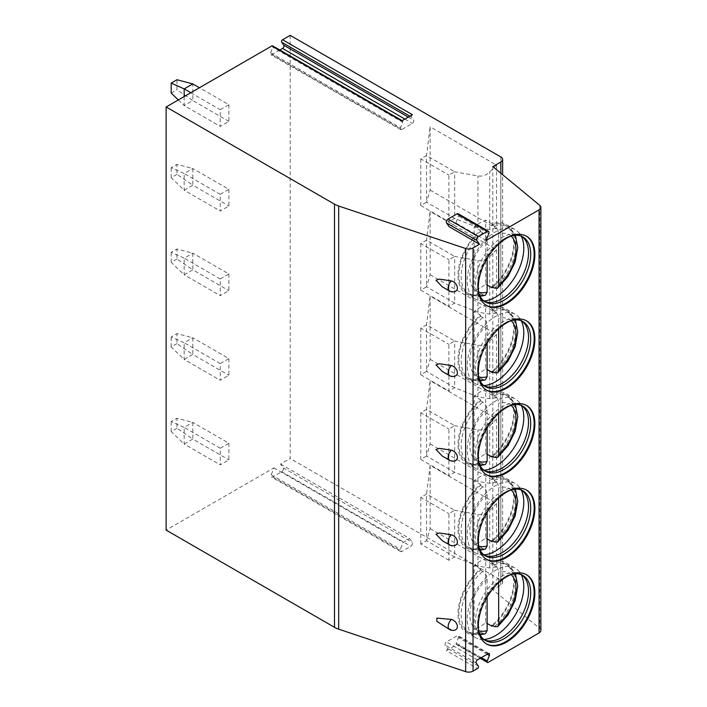 <?xml version="1.0" encoding="UTF-8"?>
<svg xmlns="http://www.w3.org/2000/svg" width="707" height="707" viewBox="0 0 707 707"><rect width="100%" height="100%" fill="white"/><g stroke="black" fill="none" stroke-linecap="round" stroke-linejoin="round"><path stroke-width="0.53" stroke-dasharray="3.54 2.65" d="M486.133 240.407L455.838 222.917L449.201 226.744M412.42 114.711A1.529 0.884 120 0 0 411.483 117.132L413.63 120.181A2.041 1.175 -60 0 1 413.63 121.843A2.041 1.175 -60 0 1 412.384 123.398L401.744 129.54A2.041 1.175 -60 0 1 400.728 129.646A2.041 1.175 -60 0 1 400.498 127.764L402.645 122.231A1.529 0.884 120 0 0 402.469 120.826A1.529 0.884 120 0 0 401.709 120.906M272.628 45.867A1.529 0.884 -60 0 1 272.805 47.272L402.645 122.231M279.813 50.011L271.903 54.58A2.041 1.175 -60 0 1 270.887 54.678A2.041 1.175 -60 0 1 270.657 52.804L272.805 47.272M290.206 35.35L290.206 458.481L280.538 464.057L283.207 467.848A2.448 1.414 -60 0 1 281.704 471.71L272.743 476.889A2.448 1.414 -60 0 1 271.515 477.013A2.448 1.414 -60 0 1 271.241 474.759L273.909 467.893L166.136 530.109M228.891 443.236L228.891 459.895L220.239 464.888L220.239 448.229L228.891 443.236L192.825 422.415L184.174 427.408L171.191 421.575L176.962 418.244L192.825 422.415L192.825 439.074L176.962 428.239L176.962 418.244M228.891 358.608L228.891 375.267L220.239 380.269L220.239 363.61L228.891 358.608L192.825 337.787L184.174 342.78L171.191 336.956L176.962 333.624L192.825 337.787L192.825 354.446L176.962 343.62L176.962 333.624M228.891 273.98L228.891 290.639L220.239 295.641L220.239 278.982L228.891 273.98L192.825 253.159L184.174 258.161L171.191 252.328L176.962 248.997L192.825 253.159L192.825 269.818L176.962 258.992L176.962 248.997M228.891 189.361L228.891 206.02L220.239 211.013L220.239 194.354L228.891 189.361L192.825 168.531L184.174 173.533L171.191 167.7L176.962 164.369L192.825 168.531L192.825 185.19L176.962 174.364L176.962 164.369M228.891 104.733L228.891 121.392L220.239 126.385L220.239 109.726L228.891 104.733L199.462 87.739M442.361 625.377L451.446 629.751A6.345 4.481 -134.9 0 0 455.202 629.972M455.202 545.353A6.345 4.481 -134.9 0 1 451.446 545.124L442.361 540.749M455.202 460.725A6.345 4.481 -134.9 0 1 451.446 460.504L442.361 456.121M455.202 376.097A6.345 4.481 -134.9 0 1 451.446 375.877L442.361 371.502M455.202 291.478A6.345 4.481 -134.9 0 1 451.446 291.249L442.361 286.874M446.426 650.643A1.529 0.884 120 0 0 447.363 648.231L445.216 645.173A2.041 1.175 -60 0 1 446.471 641.956L457.102 635.814A2.041 1.175 -60 0 1 458.127 635.717A2.041 1.175 -60 0 1 458.357 637.599L456.209 643.123A1.529 0.884 120 0 0 456.377 644.528A1.529 0.884 120 0 0 457.146 644.457L446.426 650.643L477.446 668.548M540.864 630.476A6.124 3.535 0 0 0 539.75 628.443L492.797 589.726L500.839 585.078A6.124 3.535 0 0 0 502.633 582.586A6.124 3.535 0 0 0 500.839 580.085L290.206 458.481M280.538 464.057L409.662 538.601L412.322 542.393A2.448 1.414 -60 0 1 410.829 546.264L401.859 551.433A2.448 1.414 -60 0 1 400.63 551.557A2.448 1.414 -60 0 1 400.356 549.304L403.025 542.437L409.662 538.601M273.909 467.893L403.025 542.437M492.797 166.596L492.797 589.726M430.148 528.606L496.508 566.926L496.508 503.623L430.148 465.303L430.148 528.606L426.542 540.687L454.672 556.93L454.672 510.286L477.941 514.484C482.386 515.058 486.31 513.715 489.712 510.454L496.508 503.623M430.148 443.987L496.508 482.298L496.508 418.995L430.148 380.684L430.148 443.987L426.542 456.059L454.672 472.303L454.672 425.658L477.941 429.865C482.386 430.439 486.31 429.096 489.712 425.826L496.508 418.995M430.148 359.359L496.508 397.67L496.508 334.367L430.148 296.056L430.148 359.359L426.542 371.431L454.672 387.675L454.672 341.03L477.941 345.237C482.386 345.811 486.31 344.468 489.712 341.207L496.508 334.367M430.148 274.731L496.508 313.051L496.508 249.748L430.148 211.428L430.148 274.731L426.542 286.812L454.672 303.056L454.672 256.411L477.941 260.609C482.386 261.183 486.31 259.84 489.712 256.579L496.508 249.748M430.148 190.103L496.508 228.423L496.508 165.12L430.148 126.8L430.148 190.103L426.542 202.184L454.672 218.428L454.672 171.783L477.941 175.981C482.386 176.564 486.31 175.221 489.712 171.951L496.508 165.12M496.508 566.926L489.712 567.942L477.941 566.121L454.672 556.93L448.901 560.262L448.901 513.618L454.672 510.286L426.542 494.043L420.771 497.374L448.901 513.618M430.148 465.303L426.542 494.043L426.542 540.687L420.771 544.019L448.901 560.262M420.771 544.019L420.771 497.374M496.508 482.298L489.712 483.314L477.941 481.494L454.672 472.303L448.901 475.634L448.901 428.99L454.672 425.658L426.542 409.415L420.771 412.747L448.901 428.99M420.771 412.747L420.771 459.391L426.542 456.059L426.542 409.415L430.148 380.684M420.771 459.391L448.901 475.634M496.508 397.67L489.712 398.686L477.941 396.874L454.672 387.675L448.901 391.006L448.901 344.362L454.672 341.03L426.542 324.787L420.771 328.119L448.901 344.362M420.771 328.119L420.771 374.763L426.542 371.431L426.542 324.787L430.148 296.056M420.771 374.763L448.901 391.006M496.508 313.051L489.712 314.067L477.941 312.247L454.672 303.056L448.901 306.387L448.901 259.743L454.672 256.411L426.542 240.168L420.771 243.5L448.901 259.743M420.771 243.5L420.771 290.144L426.542 286.812L426.542 240.168L430.148 211.428M420.771 290.144L448.901 306.387M496.508 228.423L489.712 229.439L477.941 227.619L454.672 218.428L448.901 221.759L448.901 175.115L454.672 171.783L426.542 155.54L420.771 158.872L448.901 175.115M420.771 158.872L420.771 205.516L426.542 202.184L426.542 155.54L430.148 126.8M420.771 205.516L448.901 221.759M458.233 213.788A2.448 1.414 -60 0 1 458.507 216.042L455.838 222.917M526.238 574.57A39.99 23.084 120 0 0 525.884 574.349A39.99 23.084 120 0 0 505.885 576.338A39.99 23.084 120 0 0 477.614 625.306L477.614 623.309A37.542 21.678 -60 0 0 478.948 632.138M486.257 643.821A39.99 23.084 -60 0 1 485.895 643.617A39.99 23.084 -60 0 1 477.614 625.306M512.469 574.075A37.542 21.678 120 0 0 504.153 577.336A37.542 21.678 120 0 0 477.614 623.309M521.801 574.897A37.542 21.678 120 0 0 520.741 574.217A37.542 21.678 120 0 0 491.807 584.274A37.542 21.678 120 0 0 475.422 622.045A37.542 21.678 -60 0 0 483.199 639.234L485.382 640.498M484.322 639.808A37.542 21.678 -60 0 1 483.199 639.234M483.871 639.473A39.99 23.084 -60 0 1 479.664 639.181A39.99 23.084 -60 0 1 475.511 637.626A39.99 23.084 -60 0 1 467.23 619.314A39.99 23.084 120 0 1 484.684 579.077A39.99 23.084 120 0 1 515.5 568.366A39.99 23.084 120 0 1 518.929 571.176A39.99 23.084 120 0 1 521.28 574.676M492.77 625.686A39.99 23.084 -60 0 0 514.546 581.331A39.99 23.084 120 0 0 506.265 563.028A39.99 23.084 120 0 0 492.045 562.365L485.691 558.698A39.99 23.084 120 0 0 474.15 565.361L474.15 629.283A39.99 23.084 120 0 0 485.691 622.628L485.691 558.698M480.504 569.029L480.504 570.054A38.761 22.377 -60 0 0 459.983 603.893A38.761 22.377 -60 0 0 466.894 631.227A38.761 22.377 -60 0 0 480.504 631.925L480.504 632.951A39.99 23.084 -60 0 1 466.275 632.288A39.99 23.084 -60 0 1 457.995 613.985A39.99 23.084 120 0 1 480.504 569.029L474.15 565.361M492.045 562.365L492.045 563.391A38.761 22.377 -60 0 1 505.646 564.089A38.761 22.377 -60 0 1 512.557 591.432A38.761 22.377 -60 0 1 492.045 625.262M487.132 623.459L485.691 622.628M492.045 563.391L494.343 564.716C496.994 566.572 498.435 569.117 498.674 572.352L498.674 582.648M480.504 632.951L474.15 629.283M480.504 631.925L482.801 633.26L485.417 633.728M480.504 570.054L482.801 571.38C485.444 573.218 486.884 575.763 487.132 579.015L487.132 596.973M526.238 489.942A39.99 23.084 120 0 0 525.884 489.73A39.99 23.084 120 0 0 505.885 491.71A39.99 23.084 120 0 0 477.614 540.687L477.614 538.681A37.542 21.678 -60 0 0 478.948 547.51M486.257 559.193A39.99 23.084 -60 0 1 485.895 558.99A39.99 23.084 -60 0 1 477.614 540.687M512.469 489.447A37.542 21.678 120 0 0 504.153 492.708A37.542 21.678 120 0 0 477.614 538.681M521.801 490.269A37.542 21.678 120 0 0 520.741 489.589A37.542 21.678 120 0 0 491.807 499.646A37.542 21.678 120 0 0 475.422 537.426A37.542 21.678 -60 0 0 483.199 554.606L485.382 555.87M484.322 555.181A37.542 21.678 -60 0 1 483.199 554.606M483.871 554.845A39.99 23.084 -60 0 1 479.664 554.562A39.99 23.084 -60 0 1 475.511 552.998A39.99 23.084 -60 0 1 467.23 534.695A39.99 23.084 120 0 1 484.684 494.449A39.99 23.084 120 0 1 515.5 483.738A39.99 23.084 120 0 1 518.929 486.549A39.99 23.084 120 0 1 521.28 490.048M492.77 541.058A39.99 23.084 -60 0 0 514.546 496.712A39.99 23.084 120 0 0 506.265 478.4A39.99 23.084 120 0 0 492.045 477.738L485.691 474.07A39.99 23.084 120 0 0 474.15 480.733L474.15 544.664A39.99 23.084 120 0 0 485.691 538L485.691 474.07M480.504 484.401L480.504 485.426A38.761 22.377 -60 0 0 459.983 519.265A38.761 22.377 -60 0 0 466.894 546.599A38.761 22.377 -60 0 0 480.504 547.306L480.504 548.332A39.99 23.084 -60 0 1 466.275 547.669A39.99 23.084 -60 0 1 457.995 529.357A39.99 23.084 120 0 1 480.504 484.401L474.15 480.733M492.045 477.738L492.045 478.763A38.761 22.377 -60 0 1 505.646 479.47A38.761 22.377 -60 0 1 512.557 506.804A38.761 22.377 -60 0 1 492.045 540.643M487.132 538.831L485.691 538M492.045 478.763L494.343 480.097C496.994 481.944 498.435 484.489 498.674 487.724L498.674 498.02M480.504 548.332L474.15 544.664M480.504 547.306L482.801 548.632L485.417 549.1M480.504 485.426L482.801 486.761C485.444 488.59 486.884 491.135 487.132 494.387L487.132 512.345M526.238 405.314A39.99 23.084 120 0 0 525.884 405.102A39.99 23.084 120 0 0 505.885 407.082A39.99 23.084 120 0 0 477.614 456.059L477.614 454.062A37.542 21.678 -60 0 0 478.948 462.891M486.257 474.565A39.99 23.084 -60 0 1 485.895 474.362A39.99 23.084 -60 0 1 477.614 456.059M512.469 404.828A37.542 21.678 120 0 0 504.153 408.08A37.542 21.678 120 0 0 477.614 454.062M521.801 405.65A37.542 21.678 120 0 0 520.741 404.961A37.542 21.678 120 0 0 491.807 415.018A37.542 21.678 120 0 0 475.422 452.798A37.542 21.678 -60 0 0 483.199 469.987L485.382 471.242M484.322 470.562A37.542 21.678 -60 0 1 483.199 469.987M483.871 470.217A39.99 23.084 -60 0 1 479.664 469.934A39.99 23.084 -60 0 1 475.511 468.37A39.99 23.084 -60 0 1 467.23 450.067A39.99 23.084 120 0 1 484.684 409.821A39.99 23.084 120 0 1 515.5 399.11A39.99 23.084 120 0 1 518.929 401.93A39.99 23.084 120 0 1 521.28 405.429M492.77 456.43A39.99 23.084 -60 0 0 514.546 412.084A39.99 23.084 120 0 0 506.265 393.781A39.99 23.084 120 0 0 492.045 393.11L485.691 389.442A39.99 23.084 120 0 0 474.15 396.106L474.15 460.036A39.99 23.084 120 0 0 485.691 453.373L485.691 389.442M480.504 399.773L480.504 400.807A38.761 22.377 -60 0 0 459.983 434.637A38.761 22.377 -60 0 0 466.894 461.971A38.761 22.377 -60 0 0 480.504 462.678L480.504 463.704A39.99 23.084 -60 0 1 466.275 463.041A39.99 23.084 -60 0 1 457.995 444.73A39.99 23.084 120 0 1 480.504 399.773L474.15 396.106M492.045 393.11L492.045 394.144A38.761 22.377 -60 0 1 505.646 394.842A38.761 22.377 -60 0 1 512.557 422.176A38.761 22.377 -60 0 1 492.045 456.015M487.132 454.203L485.691 453.373M492.045 394.144L494.343 395.469C496.994 397.325 498.435 399.87 498.674 403.105L498.674 413.392M480.504 463.704L474.15 460.036M480.504 462.678L482.801 464.004L485.417 464.481M480.504 400.807L482.801 402.133C485.444 403.962 486.884 406.507 487.132 409.768L487.132 427.726M526.238 320.695A39.99 23.084 120 0 0 525.884 320.474A39.99 23.084 120 0 0 505.885 322.454A39.99 23.084 120 0 0 477.614 371.431L477.614 369.434A37.542 21.678 -60 0 0 478.948 378.263M486.257 389.946A39.99 23.084 -60 0 1 485.895 389.743A39.99 23.084 -60 0 1 477.614 371.431M512.469 320.2A37.542 21.678 120 0 0 504.153 323.461A37.542 21.678 120 0 0 477.614 369.434M521.801 321.022A37.542 21.678 120 0 0 520.741 320.333A37.542 21.678 120 0 0 491.807 330.39A37.542 21.678 120 0 0 475.422 368.17A37.542 21.678 -60 0 0 483.199 385.359L485.382 386.623M484.322 385.934A37.542 21.678 -60 0 1 483.199 385.359M483.871 385.589A39.99 23.084 -60 0 1 479.664 385.306A39.99 23.084 -60 0 1 475.511 383.751A39.99 23.084 -60 0 1 467.23 365.439A39.99 23.084 120 0 1 484.684 325.202A39.99 23.084 120 0 1 515.5 314.482A39.99 23.084 120 0 1 518.929 317.302A39.99 23.084 120 0 1 521.28 320.801M492.77 371.811A39.99 23.084 -60 0 0 514.546 327.456A39.99 23.084 120 0 0 506.265 309.153A39.99 23.084 120 0 0 492.045 308.491L485.691 304.823A39.99 23.084 120 0 0 474.15 311.487L474.15 375.408A39.99 23.084 120 0 0 485.691 368.745L485.691 304.823M480.504 315.154L480.504 316.179A38.761 22.377 -60 0 0 459.983 350.018A38.761 22.377 -60 0 0 466.894 377.352A38.761 22.377 -60 0 0 480.504 378.051L480.504 379.076A39.99 23.084 -60 0 1 466.275 378.413A39.99 23.084 -60 0 1 457.995 360.11A39.99 23.084 120 0 1 480.504 315.154L474.15 311.487M492.045 308.491L492.045 309.516A38.761 22.377 -60 0 1 505.646 310.214A38.761 22.377 -60 0 1 512.557 337.548A38.761 22.377 -60 0 1 492.045 371.387M487.132 369.584L485.691 368.745M492.045 309.516L494.343 310.841C496.994 312.697 498.435 315.242 498.674 318.477L498.674 328.764M480.504 379.076L474.15 375.408M480.504 378.051L482.801 379.385L485.417 379.853M480.504 316.179L482.801 317.505C485.444 319.343 486.884 321.888 487.132 325.14L487.132 343.098M526.238 236.067A39.99 23.084 120 0 0 525.884 235.855A39.99 23.084 120 0 0 505.885 237.835A39.99 23.084 120 0 0 477.614 286.812L477.614 284.806A37.542 21.678 -60 0 0 478.948 293.635M486.257 305.318A39.99 23.084 -60 0 1 485.895 305.115A39.99 23.084 -60 0 1 477.614 286.812M512.469 235.572A37.542 21.678 120 0 0 504.153 238.833A37.542 21.678 120 0 0 477.614 284.806M521.801 236.394A37.542 21.678 120 0 0 520.741 235.714A37.542 21.678 120 0 0 491.807 245.771A37.542 21.678 120 0 0 475.422 283.551A37.542 21.678 -60 0 0 483.199 300.731L485.382 301.995M484.322 301.306A37.542 21.678 -60 0 1 483.199 300.731M483.871 300.97A39.99 23.084 -60 0 1 479.664 300.678A39.99 23.084 -60 0 1 475.511 299.123A39.99 23.084 -60 0 1 467.23 280.82A39.99 23.084 120 0 1 484.684 240.574A39.99 23.084 120 0 1 515.5 229.863A39.99 23.084 120 0 1 518.929 232.674A39.99 23.084 120 0 1 521.28 236.173M492.77 287.183A39.99 23.084 -60 0 0 514.546 242.837A39.99 23.084 120 0 0 506.265 224.526A39.99 23.084 120 0 0 492.045 223.863L485.691 220.195A39.99 23.084 120 0 0 474.15 226.859L474.15 290.789A39.99 23.084 120 0 0 485.691 284.126L485.691 220.195M480.504 230.526L480.504 231.551A38.761 22.377 -60 0 0 459.983 265.39A38.761 22.377 -60 0 0 466.894 292.725A38.761 22.377 -60 0 0 480.504 293.423L480.504 294.457A39.99 23.084 -60 0 1 466.275 293.785A39.99 23.084 -60 0 1 457.995 275.483A39.99 23.084 120 0 1 480.504 230.526L474.15 226.859M492.045 223.863L492.045 224.888A38.761 22.377 -60 0 1 505.646 225.595A38.761 22.377 -60 0 1 512.557 252.929A38.761 22.377 -60 0 1 492.045 286.768M487.132 284.956L485.691 284.126M492.045 224.888L494.343 226.222C496.994 228.069 498.435 230.615 498.674 233.849L498.674 244.145M480.504 294.457L474.15 290.789M480.504 293.423L482.801 294.757L485.417 295.226M480.504 231.551L482.801 232.886C485.444 234.715 486.884 237.26 487.132 240.513L487.132 258.47M176.962 428.239L171.191 431.57L184.174 444.067L192.825 439.074L228.891 459.895M220.239 448.229L184.174 427.408L184.174 444.067L220.239 464.888M171.191 431.57L171.191 421.575M176.962 343.62L171.191 346.951L184.174 359.439L192.825 354.446L228.891 375.267M220.239 363.61L184.174 342.78L184.174 359.439L220.239 380.269M171.191 346.951L171.191 336.956M176.962 258.992L171.191 262.324L184.174 274.82L192.825 269.818L228.891 290.639M220.239 278.982L184.174 258.161L184.174 274.82L220.239 295.641M171.191 262.324L171.191 252.328M176.962 174.364L171.191 177.696L184.174 190.192L192.825 185.19L228.891 206.02M220.239 194.354L184.174 173.533L184.174 190.192L220.239 211.013M171.191 177.696L171.191 167.7M178.332 99.943L184.174 105.564L192.825 100.571L176.962 89.736L176.962 79.741M184.174 96.567L184.174 105.564L220.239 126.385M228.891 121.392L192.825 100.571L192.825 83.912M171.191 93.068L176.962 89.736M190.81 92.741L220.239 109.726M270.657 52.804L400.498 127.764M271.903 54.58L401.744 129.54M404.881 119.068L412.384 123.398M408.293 117.097L413.63 120.181M409.866 116.195L411.483 117.132M451.446 629.751A6.628 3.827 -60 0 1 449.537 629.513M478.383 666.135L447.363 648.231M488.166 662.362L457.146 644.457M476.235 663.086L445.216 645.173M477.49 659.861L446.471 641.956M488.122 653.728L457.102 635.814M487.203 654.249L458.357 637.599M481.343 657.634L456.209 643.123M539.75 205.322L539.75 628.443M500.839 173.233L500.839 585.078M500.839 156.954L500.839 580.085M477.941 566.121L477.941 514.484M489.712 567.942L489.712 510.454M477.941 481.494L477.941 429.865M489.712 483.314L489.712 425.826M477.941 396.874L477.941 345.237M489.712 398.686L489.712 341.207M477.941 312.247L477.941 260.609M489.712 314.067L489.712 256.579M477.941 227.619L477.941 175.981M489.712 229.439L489.712 171.951M283.207 467.848L412.322 542.393M281.704 471.71L410.829 546.264M272.743 476.889L401.859 551.433M271.241 474.759L400.356 549.304M488.802 233.54L458.507 216.042M494.343 564.716A38.761 22.377 -60 0 1 507.953 565.423A38.761 22.377 -60 0 1 514.864 592.758A38.761 22.377 -60 0 1 494.343 626.596M482.801 633.26A38.761 22.377 -60 0 1 469.192 632.553A38.761 22.377 -60 0 1 462.29 605.219A38.761 22.377 -60 0 1 482.801 571.38M511.081 574.579A32.637 18.842 120 0 0 498.674 572.352M487.132 579.015A32.637 18.842 120 0 0 470.305 609.098A32.637 18.842 120 0 0 478.692 630.688M494.343 480.097A38.761 22.377 -60 0 1 507.953 480.795A38.761 22.377 -60 0 1 514.864 508.13A38.761 22.377 -60 0 1 494.343 541.969M482.801 548.632A38.761 22.377 -60 0 1 469.192 547.934A38.761 22.377 -60 0 1 462.29 520.591A38.761 22.377 -60 0 1 482.801 486.761M511.081 489.951A32.637 18.842 120 0 0 498.674 487.724M487.132 494.387A32.637 18.842 120 0 0 470.305 524.47A32.637 18.842 120 0 0 478.692 546.06M494.343 395.469A38.761 22.377 -60 0 1 507.953 396.176A38.761 22.377 -60 0 1 514.864 423.511A38.761 22.377 -60 0 1 494.343 457.341M482.801 464.004A38.761 22.377 -60 0 1 469.192 463.306A38.761 22.377 -60 0 1 462.29 435.972A38.761 22.377 -60 0 1 482.801 402.133M511.081 405.323A32.637 18.842 120 0 0 498.674 403.105M487.132 409.768A32.637 18.842 120 0 0 470.305 439.842A32.637 18.842 120 0 0 478.692 461.441M494.343 310.841A38.761 22.377 -60 0 1 507.953 311.548A38.761 22.377 -60 0 1 514.864 338.883A38.761 22.377 -60 0 1 494.343 372.722M482.801 379.385A38.761 22.377 -60 0 1 469.192 378.678A38.761 22.377 -60 0 1 462.29 351.344A38.761 22.377 -60 0 1 482.801 317.505M511.081 320.704A32.637 18.842 120 0 0 498.674 318.477M487.132 325.14A32.637 18.842 120 0 0 470.305 355.223A32.637 18.842 120 0 0 478.692 376.813M494.343 226.222A38.761 22.377 -60 0 1 507.953 226.92A38.761 22.377 -60 0 1 514.864 254.255A38.761 22.377 -60 0 1 494.343 288.094M482.801 294.757A38.761 22.377 -60 0 1 469.192 294.05A38.761 22.377 -60 0 1 462.29 266.716A38.761 22.377 -60 0 1 482.801 232.886M511.081 236.076A32.637 18.842 120 0 0 498.674 233.849M487.132 240.513A32.637 18.842 120 0 0 470.305 270.595A32.637 18.842 120 0 0 478.692 292.185M451.446 545.124A6.628 3.827 -60 0 1 449.537 544.894M451.446 460.504A6.628 3.827 -60 0 1 449.537 460.266M451.446 375.877A6.628 3.827 -60 0 1 449.537 375.638M451.446 291.249A6.628 3.827 -60 0 1 449.537 291.019M400.728 129.646L270.887 54.678M489.138 653.622L458.127 635.717M480.212 658.288L456.377 644.528M502.633 582.586L502.633 174.709M400.63 551.557L271.515 477.013M525.884 574.349L526.6 574.773M485.895 643.617L486.61 644.033M504.153 577.336L505.885 576.338M520.741 574.217L522.924 575.471M487.096 640.701L479.664 639.181M523.958 576.85L518.929 571.176M506.265 563.028L515.5 568.366M466.275 632.288L475.511 637.626M505.646 564.089L507.953 565.423L515.368 573.731M466.894 631.227L469.192 632.553L480.097 634.824M525.884 489.73L526.6 490.145M485.895 558.99L486.61 559.405M504.153 492.708L505.885 491.71M520.741 489.589L522.924 490.852M487.096 556.073L479.664 554.562M523.958 492.231L518.929 486.549M506.265 478.4L515.5 483.738M466.275 547.669L475.511 552.998M505.646 479.47L507.953 480.795L515.368 489.103M466.894 546.599L469.192 547.934L480.097 550.196M525.884 405.102L526.6 405.518M485.895 474.362L486.61 474.786M504.153 408.08L505.885 407.082M520.741 404.961L522.924 406.225M487.096 471.445L479.664 469.934M523.958 407.603L518.929 401.93M506.265 393.781L515.5 399.11M466.275 463.041L475.511 468.37M505.646 394.842L507.953 396.176L515.368 404.475M466.894 461.971L469.192 463.306L480.097 465.577M525.884 320.474L526.6 320.89M485.895 389.743L486.61 390.158M504.153 323.461L505.885 322.454M520.741 320.333L522.924 321.597M487.096 386.826L479.664 385.306M523.958 322.975L518.929 317.302M506.265 309.153L515.5 314.482M466.275 378.413L475.511 383.751M505.646 310.214L507.953 311.548L515.368 319.856M466.894 377.352L469.192 378.678L480.097 380.949M525.884 235.855L526.6 236.271M485.895 305.115L486.61 305.53M504.153 238.833L505.885 237.835M520.741 235.714L522.924 236.969M487.096 302.198L479.664 300.678M523.958 238.356L518.929 232.674M506.265 224.526L515.5 229.863M466.275 293.785L475.511 299.123M505.646 225.595L507.953 226.92L515.368 235.228M466.894 292.725L469.192 294.05L480.097 296.321"/><path stroke-width="1.06" d="M479.496 244.233L476.836 240.442L446.541 222.952L449.201 226.744L479.496 244.233L473.045 247.963A6.124 3.535 0 0 1 465.648 248.519L338.68 206.037A20.406 11.78 0 0 1 334.491 204.173L166.136 106.978L271.868 45.937L401.709 120.906L412.42 114.711L282.579 39.751L290.206 35.35L500.839 156.954A6.124 3.535 0 0 1 502.633 159.455A6.124 3.535 0 0 1 500.839 161.956L500.839 173.233M476.836 240.442A2.448 1.414 -60 0 1 478.33 236.58L487.3 231.401A2.448 1.414 -60 0 1 488.528 231.277A2.448 1.414 -60 0 1 488.802 233.54L486.133 240.407L539.07 209.846A6.124 3.535 0 0 0 540.864 207.345A6.124 3.535 0 0 0 539.75 205.322L492.797 166.596L500.839 161.956M271.868 45.937A1.529 0.884 -60 0 1 272.628 45.867L402.15 120.641M166.136 106.978L166.136 530.109L334.491 627.303A20.406 11.78 0 0 0 338.68 629.168L465.648 671.65A6.124 3.535 0 0 0 473.045 671.093L477.446 668.548A1.529 0.884 -60 0 0 478.383 666.135L476.235 663.086A2.041 1.175 -60 0 1 477.49 659.861L488.122 653.728A2.041 1.175 -60 0 1 489.138 653.622A2.041 1.175 -60 0 1 489.368 655.504L487.229 661.027L481.343 657.634M279.813 50.011L282.544 48.438A2.041 1.175 -60 0 0 283.79 46.883A2.041 1.175 -60 0 0 283.79 45.221L281.642 42.164A1.529 0.884 -60 0 1 282.579 39.751M451.446 619.42L436.829 618.095L436.855 621.329L449.537 629.513A6.628 3.827 -60 0 1 451.446 619.42A6.345 4.481 -134.9 0 1 457.385 626.57A6.345 4.481 -134.9 0 1 455.202 629.972A6.628 6.628 0 0 1 449.537 629.513M449.537 544.894L442.361 540.749L435.998 534.121L439.347 532.99L451.446 534.792A6.345 4.481 -134.9 0 1 457.385 541.942A6.345 4.481 -134.9 0 1 455.202 545.353A6.628 6.628 0 0 1 449.537 544.894A6.628 3.827 -60 0 1 451.446 534.792M449.537 460.266L442.361 456.121L435.998 449.502L439.347 448.371L451.446 450.173A6.345 4.481 -134.9 0 1 457.385 457.323A6.345 4.481 -134.9 0 1 455.202 460.725A6.628 6.628 0 0 1 449.537 460.266A6.628 3.827 -60 0 1 451.446 450.173M449.537 375.638L442.361 371.502L435.998 364.874L439.347 363.743L451.446 365.546A6.345 4.481 -134.9 0 1 457.385 372.695A6.345 4.481 -134.9 0 1 455.202 376.097A6.628 6.628 0 0 1 449.537 375.638A6.628 3.827 -60 0 1 451.446 365.546M449.537 291.019L442.361 286.874L435.998 280.246L439.347 279.115L451.446 280.918A6.345 4.481 -134.9 0 1 457.385 288.067A6.345 4.481 -134.9 0 1 455.202 291.478A6.628 6.628 0 0 1 449.537 291.019A6.628 3.827 -60 0 1 451.446 280.918M487.229 661.027A1.529 0.884 -60 0 0 487.397 662.441A1.529 0.884 -60 0 0 488.166 662.362L539.07 632.968A6.124 3.535 0 0 0 540.864 630.476L540.864 207.345M534.881 593.076A39.99 23.084 120 0 0 526.6 574.773A39.99 23.084 120 0 0 495.784 585.484A39.99 23.084 120 0 0 478.33 625.73A39.99 23.084 120 0 0 486.61 644.033A39.99 23.084 120 0 0 517.427 633.322A39.99 23.084 120 0 0 534.881 593.076M534.881 508.448A39.99 23.084 120 0 0 526.6 490.145A39.99 23.084 120 0 0 495.784 500.856A39.99 23.084 120 0 0 478.33 541.102A39.99 23.084 120 0 0 486.61 559.405A39.99 23.084 120 0 0 517.427 548.694A39.99 23.084 120 0 0 534.881 508.448M534.881 423.829A39.99 23.084 120 0 0 526.6 405.518A39.99 23.084 120 0 0 495.784 416.229A39.99 23.084 120 0 0 478.33 456.475A39.99 23.084 120 0 0 486.61 474.786A39.99 23.084 120 0 0 517.427 464.066A39.99 23.084 120 0 0 534.881 423.829M534.881 339.201A39.99 23.084 120 0 0 526.6 320.89A39.99 23.084 120 0 0 495.784 331.61A39.99 23.084 120 0 0 478.33 371.847A39.99 23.084 120 0 0 486.61 390.158A39.99 23.084 120 0 0 517.427 379.447A39.99 23.084 120 0 0 534.881 339.201M534.881 254.573A39.99 23.084 120 0 0 526.6 236.271A39.99 23.084 120 0 0 495.784 246.982A39.99 23.084 120 0 0 478.33 287.228A39.99 23.084 120 0 0 486.61 305.53A39.99 23.084 120 0 0 517.427 294.819A39.99 23.084 120 0 0 534.881 254.573M446.541 222.952A2.448 1.414 -60 0 1 448.035 219.09L457.005 213.912A2.448 1.414 -60 0 1 458.233 213.788L488.528 231.277M486.257 643.821A39.99 23.084 -60 0 0 516.941 632.65A39.99 23.084 -60 0 0 534.165 592.66A39.99 23.084 120 0 0 526.238 574.57M512.469 574.075A37.542 21.678 120 0 1 522.924 575.471A37.542 21.678 120 0 1 530.701 592.66A37.542 21.678 -60 0 1 514.316 630.441A37.542 21.678 -60 0 1 485.382 640.498A37.542 21.678 -60 0 1 478.948 632.138M484.322 639.808A37.542 21.678 -60 0 0 487.096 640.701A37.542 21.678 -60 0 0 514.413 626.614A37.542 21.678 -60 0 0 528.518 591.397A37.542 21.678 120 0 0 523.958 576.85A37.542 21.678 120 0 0 521.801 574.897M521.28 574.676A39.99 23.084 120 0 1 523.781 586.669A39.99 23.084 -60 0 1 483.871 639.473M492.77 625.686A39.99 23.084 -60 0 1 492.045 626.296L492.045 625.262L494.343 626.596L497.666 626.676L508.024 614.957L515.164 600.526L517.771 585.962L515.368 573.731M492.045 626.296L487.132 623.459M498.674 582.648L498.674 623.963L497.666 626.676M480.097 634.824L485.417 633.728L487.132 630.626L487.132 596.973M486.257 559.193A39.99 23.084 -60 0 0 516.941 548.031A39.99 23.084 -60 0 0 534.165 508.033A39.99 23.084 120 0 0 526.238 489.942M512.469 489.447A37.542 21.678 120 0 1 522.924 490.852A37.542 21.678 120 0 1 530.701 508.033A37.542 21.678 -60 0 1 514.316 545.813A37.542 21.678 -60 0 1 485.382 555.87A37.542 21.678 -60 0 1 478.948 547.51M484.322 555.181A37.542 21.678 -60 0 0 487.096 556.073A37.542 21.678 -60 0 0 514.413 541.986A37.542 21.678 -60 0 0 528.518 506.769A37.542 21.678 120 0 0 523.958 492.231A37.542 21.678 120 0 0 521.801 490.269M521.28 490.048A39.99 23.084 120 0 1 523.781 502.041A39.99 23.084 -60 0 1 483.871 554.845M492.77 541.058A39.99 23.084 -60 0 1 492.045 541.668L492.045 540.643L494.343 541.969L497.666 542.048L508.024 530.33L515.164 515.898L517.771 501.334L515.368 489.103M492.045 541.668L487.132 538.831M498.674 498.02L498.674 539.335L497.666 542.048M480.097 550.196L485.417 549.1L487.132 545.998L487.132 512.345M486.257 474.565A39.99 23.084 -60 0 0 516.941 463.403A39.99 23.084 -60 0 0 534.165 423.405A39.99 23.084 120 0 0 526.238 405.314M512.469 404.828A37.542 21.678 120 0 1 522.924 406.225A37.542 21.678 120 0 1 530.701 423.405A37.542 21.678 -60 0 1 514.316 461.185A37.542 21.678 -60 0 1 485.382 471.242A37.542 21.678 -60 0 1 478.948 462.891M484.322 470.562A37.542 21.678 -60 0 0 487.096 471.445A37.542 21.678 -60 0 0 514.413 457.358A37.542 21.678 -60 0 0 528.518 422.15A37.542 21.678 120 0 0 523.958 407.603A37.542 21.678 120 0 0 521.801 405.65M521.28 405.429A39.99 23.084 120 0 1 523.781 417.413A39.99 23.084 -60 0 1 483.871 470.217M492.77 456.43A39.99 23.084 -60 0 1 492.045 457.04L492.045 456.015L494.343 457.341L497.666 457.42L508.024 445.702L515.164 431.27L517.771 416.706L515.368 404.475M492.045 457.04L487.132 454.203M498.674 413.392L498.674 454.707L497.666 457.42M480.097 465.577L485.417 464.481L487.132 461.371L487.132 427.726M486.257 389.946A39.99 23.084 -60 0 0 516.941 378.775A39.99 23.084 -60 0 0 534.165 338.786A39.99 23.084 120 0 0 526.238 320.695M512.469 320.2A37.542 21.678 120 0 1 522.924 321.597A37.542 21.678 120 0 1 530.701 338.786A37.542 21.678 -60 0 1 514.316 376.566A37.542 21.678 -60 0 1 485.382 386.623A37.542 21.678 -60 0 1 478.948 378.263M484.322 385.934A37.542 21.678 -60 0 0 487.096 386.826A37.542 21.678 -60 0 0 514.413 372.73A37.542 21.678 -60 0 0 528.518 337.522A37.542 21.678 120 0 0 523.958 322.975A37.542 21.678 120 0 0 521.801 321.022M521.28 320.801A39.99 23.084 120 0 1 523.781 332.794A39.99 23.084 -60 0 1 483.871 385.589M492.77 371.811A39.99 23.084 -60 0 1 492.045 372.412L492.045 371.387L494.343 372.722L497.666 372.801L508.024 361.083L515.164 346.642L517.771 332.078L515.368 319.856M492.045 372.412L487.132 369.584M498.674 328.764L498.674 370.079L497.666 372.801M480.097 380.949L485.417 379.853L487.132 376.743L487.132 343.098M486.257 305.318A39.99 23.084 -60 0 0 516.941 294.147A39.99 23.084 -60 0 0 534.165 254.158A39.99 23.084 120 0 0 526.238 236.067M512.469 235.572A37.542 21.678 120 0 1 522.924 236.969A37.542 21.678 120 0 1 530.701 254.158A37.542 21.678 -60 0 1 514.316 291.938A37.542 21.678 -60 0 1 485.382 301.995A37.542 21.678 -60 0 1 478.948 293.635M484.322 301.306A37.542 21.678 -60 0 0 487.096 302.198A37.542 21.678 -60 0 0 514.413 288.111A37.542 21.678 -60 0 0 528.518 252.894A37.542 21.678 120 0 0 523.958 238.356A37.542 21.678 120 0 0 521.801 236.394M521.28 236.173A39.99 23.084 120 0 1 523.781 248.166A39.99 23.084 -60 0 1 483.871 300.97M492.77 287.183A39.99 23.084 -60 0 1 492.045 287.793L492.045 286.768L494.343 288.094L497.666 288.173L508.024 276.455L515.164 262.023L517.771 247.459L515.368 235.228M492.045 287.793L487.132 284.956M498.674 244.145L498.674 285.46L497.666 288.173M480.097 296.321L485.417 295.226L487.132 292.124L487.132 258.47M171.191 83.073L176.962 79.741L192.825 83.912L184.174 88.905L171.191 83.073L171.191 93.068L178.332 99.943M184.174 96.567L184.174 88.905L190.81 92.741M199.462 87.739L192.825 83.912M282.544 48.438L404.881 119.068M283.79 45.221L408.293 117.097M281.642 42.164L409.866 116.195M334.491 204.173L334.491 627.303M338.68 206.037L338.68 629.168M465.648 248.519L465.648 671.65M473.045 247.963L473.045 671.093M539.07 209.846L539.07 632.968M489.368 655.504L487.203 654.249M487.3 231.401L457.005 213.912M478.33 236.58L448.035 219.09M498.674 623.963A32.637 18.842 120 0 0 511.081 574.579M478.692 630.688A32.637 18.842 120 0 0 487.132 630.626M498.674 539.335A32.637 18.842 120 0 0 511.081 489.951M478.692 546.06A32.637 18.842 120 0 0 487.132 545.998M498.674 454.707A32.637 18.842 120 0 0 511.081 405.323M478.692 461.441A32.637 18.842 120 0 0 487.132 461.371M498.674 370.079A32.637 18.842 120 0 0 511.081 320.704M478.692 376.813A32.637 18.842 120 0 0 487.132 376.743M498.674 285.46A32.637 18.842 120 0 0 511.081 236.076M478.692 292.185A32.637 18.842 120 0 0 487.132 292.124M487.397 662.441L480.212 658.288M502.633 174.709L502.633 159.455"/></g></svg>
